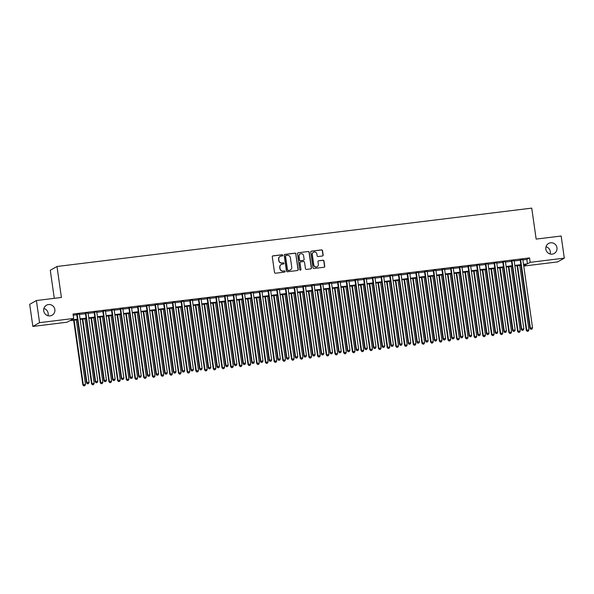 <?xml version="1.0" encoding="UTF-8"?>
<svg xmlns="http://www.w3.org/2000/svg" width="594" height="594" viewBox="0 0 594 594"><rect width="100%" height="100%" fill="white"/><g stroke="black" fill="none" stroke-linecap="round" stroke-linejoin="round"><path stroke-width="0.89" d="M282.774 255.272A0.616 0.601 60.6 0 0 282.091 254.737L273.017 255.851A0.884 0.854 60.6 0 0 272.29 256.823L274.517 272.46A0.884 0.854 60.6 0 0 275.49 273.225L284.563 272.111A0.616 0.601 60.6 0 0 285.068 271.428A0.616 0.601 60.6 0 0 284.385 270.894L283.212 271.035A2.814 2.74 60.6 0 1 280.086 268.592L279.9 267.293A2.814 2.74 60.6 0 1 282.239 264.174L283.412 264.033A0.616 0.601 60.6 0 0 283.925 263.35A0.616 0.601 60.6 0 0 283.241 262.815L282.061 262.956A2.814 2.74 60.6 0 1 278.935 260.514L278.749 259.214A2.814 2.74 60.6 0 1 281.088 256.096L282.261 255.955A0.616 0.601 60.6 0 0 282.774 255.272M282.38 255.925A0.616 0.601 60.6 0 0 281.905 254.841L272.839 255.955A0.884 0.854 60.6 0 0 272.624 256.014M284.682 272.082A0.616 0.601 60.6 0 0 284.207 270.998L283.212 271.035M283.531 264.003A0.616 0.601 60.6 0 0 283.056 262.919L282.061 262.956M545.856 249.153A5.74 5.584 60.6 0 0 554.239 253.467A5.74 5.584 60.6 0 0 556.986 247.78A5.74 5.584 60.6 0 0 548.611 243.466A5.74 5.584 60.6 0 0 545.856 249.153M550.111 253.98A5.74 5.584 60.6 0 0 546.027 246.725M43.718 310.892A5.74 5.584 60.6 0 0 52.094 315.206A5.74 5.584 60.6 0 0 54.848 309.519A5.74 5.584 60.6 0 0 46.466 305.205A5.74 5.584 60.6 0 0 43.718 310.892M47.973 315.718A5.74 5.584 60.6 0 0 43.889 308.464M322.408 256.014A0.884 0.854 60.6 0 0 323.143 255.034L322.52 250.653A0.884 0.854 60.6 0 0 321.54 249.888L311.471 251.128A0.884 0.854 60.6 0 0 310.736 252.101L312.964 267.731A0.884 0.854 60.6 0 0 313.944 268.495L324.012 267.255A0.884 0.854 60.6 0 0 324.74 266.283L323.99 260.989A0.884 0.854 60.6 0 0 323.01 260.224L318.703 260.751A0.884 0.854 60.6 0 0 317.968 261.724L318.347 264.352A2.354 2.294 60.6 0 1 317.218 266.684A2.354 2.294 60.6 0 1 313.781 264.917L312.318 254.626A2.354 2.294 60.6 0 1 313.439 252.287A2.354 2.294 60.6 0 1 316.884 254.061L317.122 255.776A0.884 0.854 60.6 0 0 318.102 256.541L322.408 256.014M77.487 319.743L69.691 320.701L66.974 322.23L32.848 326.425L29.7 304.306L36.405 300.534L61.405 297.46L56.994 266.491L531.749 208.123L536.152 239.092L561.152 236.018L564.3 258.138L557.595 261.909L523.752 266.067M36.405 300.534L39.553 322.653L73.678 318.458L70.961 319.988L77.406 319.193M522.883 259.92L526.826 259.437L529.544 257.907L73.047 314.033L73.678 318.458M529.544 257.907L530.175 262.333L564.3 258.138M295.975 253.913A0.884 0.854 60.6 0 0 294.995 253.148L284.927 254.388A0.884 0.854 60.6 0 0 284.199 255.361L286.419 270.998A0.884 0.854 60.6 0 0 287.399 271.762L297.468 270.522A0.884 0.854 60.6 0 0 298.195 269.55L295.79 254.017A0.884 0.854 60.6 0 0 294.817 253.252L284.741 254.492A0.884 0.854 60.6 0 0 284.533 254.544M298.195 252.754L308.271 251.522A0.884 0.854 60.6 0 1 309.244 252.287L311.471 267.916A0.884 0.854 60.6 0 1 310.744 268.889L306.43 269.416A0.884 0.854 60.6 0 1 305.457 268.659L304.551 262.318A0.884 0.854 60.6 0 0 303.571 261.553L300.713 261.902A0.884 0.854 60.6 0 0 299.985 262.875L300.928 269.476A0.616 0.601 60.6 0 1 300.631 270.092A0.616 0.601 60.6 0 1 299.732 269.624L297.468 253.735A0.884 0.854 60.6 0 1 298.195 252.754L308.271 251.522M79.373 314.033L76.715 314.36M88.068 312.964L85.417 313.29M96.763 311.895L94.112 312.221M105.457 310.825L102.807 311.152M114.152 309.756L111.501 310.083M122.847 308.687L120.196 309.014M131.541 307.618L128.891 307.944M140.236 306.549L137.585 306.875M148.931 305.479L146.28 305.806M157.625 304.41L154.975 304.737M166.327 303.341L163.669 303.668M175.022 302.272L172.364 302.598M183.717 301.203L181.059 301.529M192.411 300.133L189.753 300.46M201.106 299.064L198.448 299.391M209.801 297.995L207.143 298.322M218.495 296.933L215.837 297.252M227.19 295.864L224.532 296.183M235.885 294.795L233.227 295.114M244.579 293.726L241.921 294.052M253.274 292.656L250.623 292.983M261.969 291.587L259.318 291.914M270.664 290.518L268.013 290.845M279.358 289.449L276.707 289.775M288.053 288.38L285.402 288.706M296.748 287.31L294.097 287.637M305.442 286.241L302.792 286.568M314.137 285.172L311.486 285.499M322.832 284.103L320.181 284.429M331.534 283.034L328.876 283.36M340.228 281.964L337.57 282.291M348.923 280.895L346.265 281.222M357.618 279.826L354.96 280.153M366.312 278.757L363.654 279.083M375.007 277.688L372.349 278.014M383.702 276.618L381.044 276.945M392.396 275.549L389.738 275.876M401.091 274.48L398.433 274.807M409.786 273.411L407.135 273.737M418.48 272.342L415.83 272.668M427.175 271.272L424.524 271.599M435.87 270.203L433.219 270.53M444.564 269.134L441.914 269.461M453.259 268.065L450.608 268.391M461.954 266.996L459.303 267.322M470.648 265.926L467.998 266.253M479.343 264.857L476.692 265.184M488.045 263.788L485.387 264.115M496.74 262.719L494.082 263.045M505.435 261.65L502.776 261.976M514.129 260.58L511.471 260.907M73.218 315.206L76.775 314.775M79.433 314.449L85.469 313.706M88.127 313.38L94.164 312.637M96.822 312.31L102.866 311.568M105.517 311.241L111.561 310.499M114.211 310.172L120.255 309.429M122.906 309.103L128.95 308.36M131.601 308.034L137.645 307.291M140.295 306.964L146.339 306.222M148.99 305.895L155.034 305.153M157.685 304.826L163.729 304.083M166.379 303.757L172.423 303.014M175.074 302.688L181.118 301.945M183.776 301.618L189.813 300.876M192.471 300.549L198.507 299.807M201.166 299.48L207.202 298.737M209.86 298.411L215.897 297.668M218.555 297.342L224.591 296.599M227.25 296.272L233.286 295.53M235.944 295.203L241.981 294.461M244.639 294.134L250.675 293.391M253.334 293.065L259.37 292.322M262.028 291.996L268.072 291.253M270.723 290.926L276.767 290.184M279.418 289.857L285.462 289.115M288.112 288.788L294.156 288.045M296.807 287.719L302.851 286.976M305.502 286.65L311.546 285.907M314.196 285.58L320.24 284.838M322.891 284.511L328.935 283.769M331.586 283.442L337.63 282.699M340.28 282.373L346.324 281.63M348.982 281.304L355.019 280.561M357.677 280.234L363.714 279.492M366.372 279.165L372.408 278.423M375.066 278.096L381.103 277.353M383.761 277.027L389.798 276.284M392.456 275.958L398.492 275.215M401.15 274.888L407.187 274.146M409.845 273.819L415.882 273.077M418.54 272.75L424.584 272.007M427.235 271.681L433.278 270.938M435.929 270.612L441.973 269.869M444.624 269.542L450.668 268.8M453.319 268.473L459.362 267.731M462.013 267.404L468.057 266.661M470.708 266.335L476.752 265.592M479.403 265.266L485.447 264.523M488.097 264.196L494.141 263.454M496.792 263.127L502.836 262.385M505.494 262.058L511.531 261.315M514.189 260.989L520.225 260.246M522.824 259.511L520.166 259.838M56.994 266.491L50.29 270.263L54.284 298.337M32.848 326.425L39.553 322.653M523.737 265.956L526.187 264.575L523.589 264.894M520.931 265.221L514.894 265.964M512.236 266.29L506.199 267.033M503.541 267.359L497.505 268.102M494.847 268.429L488.81 269.171M486.152 269.498L480.115 270.24M477.457 270.567L471.421 271.31M468.763 271.636L462.726 272.379M460.068 272.705L454.024 273.448M451.373 273.775L445.329 274.517M442.679 274.844L436.635 275.586M433.984 275.913L427.94 276.656M425.289 276.982L419.245 277.725M416.594 278.051L410.551 278.794M407.9 279.121L401.856 279.863M399.205 280.19L393.161 280.932M390.51 281.259L384.466 282.002M381.816 282.328L375.772 283.071M373.114 283.397L367.077 284.14M364.419 284.467L358.382 285.209M355.724 285.536L349.688 286.278M347.03 286.605L340.993 287.348M338.335 287.674L332.298 288.417M329.64 288.743L323.604 289.486M320.946 289.813L314.909 290.555M312.251 290.882L306.214 291.624M303.556 291.951L297.52 292.694M294.862 293.02L288.818 293.763M286.167 294.089L280.123 294.832M277.472 295.159L271.428 295.901M268.778 296.228L262.734 296.97M260.083 297.297L254.039 298.039M251.388 298.366L245.344 299.109M242.694 299.435L236.65 300.178M233.999 300.497L227.955 301.247M225.304 301.566L219.26 302.309M216.61 302.636L210.566 303.378M207.907 303.705L201.871 304.447M199.213 304.774L193.176 305.516M190.518 305.843L184.482 306.586M181.823 306.912L175.787 307.655M173.129 307.982L167.092 308.724M164.434 309.051L158.398 309.793M155.739 310.12L149.703 310.862M147.045 311.189L141.008 311.932M138.35 312.258L132.306 313.001M129.655 313.328L123.611 314.07M120.961 314.397L114.917 315.139M112.266 315.466L106.222 316.208M103.571 316.535L97.527 317.278M94.877 317.604L88.833 318.347M86.182 318.674L80.138 319.416M523.507 264.345L527.457 263.862L530.175 262.333M80.064 318.867L86.1 318.124M88.758 317.797L94.795 317.055M97.453 316.728L103.49 315.986M106.148 315.659L112.184 314.917M114.842 314.59L120.879 313.847M123.537 313.528L129.574 312.778M132.232 312.459L138.276 311.709M140.927 311.39L146.97 310.647M149.621 310.32L155.665 309.578M158.316 309.251L164.36 308.509M167.011 308.182L173.054 307.44M175.705 307.113L181.749 306.37M184.4 306.044L190.444 305.301M193.095 304.974L199.138 304.232M201.789 303.905L207.833 303.163M210.484 302.836L216.528 302.094M219.186 301.767L225.223 301.024M227.881 300.698L233.917 299.955M236.575 299.628L242.612 298.886M245.27 298.559L251.307 297.817M253.965 297.49L260.001 296.748M262.659 296.421L268.696 295.678M271.354 295.352L277.391 294.609M280.049 294.282L286.085 293.54M288.743 293.213L294.78 292.471M297.438 292.144L303.482 291.402M306.133 291.075L312.177 290.332M314.827 290.006L320.871 289.263M323.522 288.936L329.566 288.194M332.217 287.867L338.261 287.125M340.911 286.798L346.955 286.056M349.606 285.729L355.65 284.986M358.301 284.66L364.345 283.917M366.995 283.59L373.039 282.848M375.698 282.521L381.734 281.779M384.392 281.452L390.429 280.71M393.087 280.383L399.123 279.64M401.782 279.314L407.818 278.571M410.476 278.244L416.513 277.502M419.171 277.175L425.207 276.433M427.866 276.106L433.902 275.364M436.56 275.037L442.597 274.294M445.255 273.968L451.291 273.225M453.95 272.898L459.994 272.156M462.644 271.829L468.688 271.087M471.339 270.76L477.383 270.018M480.034 269.691L486.078 268.948M488.728 268.622L494.772 267.879M497.423 267.552L503.467 266.81M506.118 266.483L512.162 265.741M514.812 265.414L520.856 264.672M526.826 259.437L527.457 263.862M280.012 256.474A2.814 2.74 60.6 0 0 278.571 259.318L278.749 259.214M281.883 263.06A2.814 2.74 60.6 0 1 278.757 260.618L278.571 259.318M281.162 264.553A2.814 2.74 60.6 0 0 279.722 267.389L279.9 267.293M283.034 271.139A2.814 2.74 60.6 0 1 279.908 268.696L279.722 267.389M297.683 270.463A0.884 0.854 60.6 0 0 298.017 269.654L295.79 254.017M286.041 255.487A0.616 0.601 60.6 0 0 285.528 256.17L287.481 269.891A0.616 0.601 60.6 0 0 288.164 270.426L289.404 270.277A2.814 2.74 60.6 0 0 291.736 267.159L290.399 257.781A2.814 2.74 60.6 0 0 287.273 255.338L286.041 255.487M285.736 255.62A0.616 0.601 60.6 0 0 285.343 256.274L285.528 256.17M290.295 270.003A2.814 2.74 60.6 0 1 289.219 270.381L287.986 270.53A0.616 0.601 60.6 0 1 287.296 269.995L285.343 256.274M310.952 268.837A0.884 0.854 60.6 0 0 311.293 268.02L309.066 252.383A0.884 0.854 60.6 0 0 308.086 251.618M300.319 262.058A0.884 0.854 60.6 0 0 299.807 262.979L300.928 269.476M300.534 270.129A0.616 0.601 60.6 0 0 300.742 269.579M303.616 255.739A2.354 2.294 60.6 0 0 300.178 253.965A2.354 2.294 60.6 0 0 299.049 256.296L299.562 259.927A0.884 0.854 60.6 0 0 300.542 260.684L303.4 260.335A0.884 0.854 60.6 0 0 304.128 259.363L303.616 255.739M300.089 254.017A2.354 2.294 60.6 0 0 298.871 256.4L299.049 256.296M303.616 260.283A0.884 0.854 60.6 0 1 303.222 260.439L300.364 260.788A0.884 0.854 60.6 0 1 299.383 260.024L298.871 256.4M313.35 252.346A2.354 2.294 60.6 0 0 312.132 254.722L312.318 254.626M317.122 266.736A2.354 2.294 60.6 0 1 313.595 265.021L312.132 254.722M324.227 267.203A0.884 0.854 60.6 0 0 324.562 266.387L323.804 261.085A0.884 0.854 60.6 0 0 322.832 260.328L318.518 260.855A0.884 0.854 60.6 0 0 318.302 260.907M322.624 255.955A0.884 0.854 60.6 0 0 322.958 255.138L322.334 250.75A0.884 0.854 60.6 0 0 321.361 249.992L311.286 251.225A0.884 0.854 60.6 0 0 311.07 251.284M73.641 320.218L82.841 384.882L85.469 384.363L76.292 319.891M74.116 320.159L83.294 384.63L83.791 385.877L84.845 385.669L83.977 385.773M85.469 384.363L84.845 385.669M83.791 385.877L82.841 384.882M76.693 314.167L86.464 382.848L86.917 382.588L77.168 314.107M87.6 383.739L88.469 383.627L87.6 383.739L86.917 382.588L89.093 382.321L79.344 313.84M86.464 382.848L87.415 383.843M88.469 383.627L89.093 382.321M82.336 319.149L91.535 383.813L94.164 383.293L84.987 318.822M82.811 319.089L91.988 383.561L92.486 384.808L93.54 384.6L92.671 384.704M94.164 383.293L93.54 384.6M92.486 384.808L91.535 383.813M91.031 318.08L100.23 382.744L102.859 382.224L93.681 317.753M91.506 318.02L100.683 382.491L101.18 383.739L102.235 383.531L101.366 383.635M102.859 382.224L102.235 383.531M101.18 383.739L100.23 382.744M99.725 317.01L108.925 381.675L111.553 381.155L102.376 316.684M100.208 316.951L109.378 381.422L109.875 382.67L110.93 382.462L110.061 382.573M111.553 381.155L110.93 382.462M109.875 382.67L108.925 381.675M108.42 315.941L117.619 380.606L120.248 380.086L111.071 315.614M108.902 315.882L118.072 380.353L118.577 381.6L119.624 381.393L118.755 381.504M120.248 380.086L119.624 381.393M118.577 381.6L117.619 380.606M85.388 313.097L95.159 381.779L95.612 381.519L85.87 313.038M96.295 382.67L97.164 382.566L96.295 382.67L95.612 381.519L97.787 381.251L88.038 312.771M95.159 381.779L96.109 382.774M97.164 382.566L97.787 381.251M94.082 312.028L103.853 380.709L104.306 380.457L94.565 311.969M104.99 381.6L105.858 381.496L104.99 381.6L104.306 380.457L106.482 380.19L96.733 311.702M103.853 380.709L104.804 381.704M105.858 381.496L106.482 380.19M102.777 310.959L112.548 379.64L113.001 379.388L103.259 310.9M113.684 380.531L114.553 380.427L113.684 380.531L113.001 379.388L115.177 379.121L105.428 310.632M112.548 379.64L113.506 380.635M114.553 380.427L115.177 379.121M111.472 309.89L121.243 378.571L121.696 378.319L111.954 309.83M122.379 379.462L123.248 379.358L122.379 379.462L121.696 378.319L123.871 378.051L114.122 309.563M121.243 378.571L122.201 379.566M123.248 379.358L123.871 378.051M117.115 314.872L126.314 379.536L128.943 379.017L119.765 314.545M117.597 314.813L126.767 379.284L127.272 380.531L128.319 380.323L127.45 380.435M128.943 379.017L128.319 380.323M127.272 380.531L126.314 379.536M120.166 308.821L129.938 377.502L130.39 377.249L120.649 308.761M131.074 378.393L131.942 378.289L131.074 378.393L130.39 377.249L132.566 376.982L122.824 308.494M129.938 377.502L130.895 378.497M131.942 378.289L132.566 376.982M125.809 313.803L135.009 378.467L137.637 377.947L128.46 313.476M126.292 313.743L135.462 378.215L135.967 379.462L137.014 379.254L136.145 379.366M137.637 377.947L137.014 379.254M135.967 379.462L135.009 378.467M128.861 307.751L138.64 376.433L139.093 376.18L129.344 307.692M139.768 377.324L140.637 377.22L139.768 377.324L139.093 376.18L141.261 375.913L131.519 307.425M138.64 376.433L139.59 377.428M140.637 377.22L141.261 375.913M134.504 312.734L143.711 377.398L146.332 376.878L137.155 312.407M134.987 312.674L144.164 377.145L144.661 378.393L145.708 378.185L144.839 378.296M146.332 376.878L145.708 378.185M144.661 378.393L143.711 377.398M137.556 306.682L147.334 375.363L147.787 375.111L138.038 306.623M148.463 376.254L149.332 376.151L148.463 376.254L147.787 375.111L149.955 374.844L140.214 306.356M147.334 375.363L148.285 376.358M149.332 376.151L149.955 374.844M143.199 311.664L152.406 376.329L155.027 375.809L145.857 311.338M143.681 311.605L152.858 376.076L153.356 377.324L154.403 377.116L153.534 377.227M155.027 375.809L154.403 377.116M153.356 377.324L152.406 376.329M146.25 305.613L156.029 374.294L156.482 374.042L146.733 305.554M157.158 375.185L158.026 375.081L157.158 375.185L156.482 374.042L158.65 373.774L148.908 305.286M156.029 374.294L156.979 375.289M158.026 375.081L158.65 373.774M151.893 310.595L161.1 375.267L163.721 374.74L154.551 310.268M152.376 310.536L161.553 375.007L162.051 376.254L163.098 376.047L162.229 376.158M163.721 374.74L163.098 376.047M162.051 376.254L161.1 375.267M154.945 304.544L164.724 373.225L165.177 372.973L155.428 304.484M165.852 374.116L166.721 374.012L165.852 374.116L165.177 372.973L167.345 372.705L157.603 304.217M164.724 373.225L165.674 374.22M166.721 374.012L167.345 372.705M160.588 309.526L169.795 374.198L172.416 373.671L163.246 309.199M161.071 309.467L170.248 373.938L170.745 375.185L171.792 374.977L170.923 375.089M172.416 373.671L171.792 374.977M170.745 375.185L169.795 374.198M163.64 303.475L173.418 372.156L173.871 371.903L164.122 303.415M174.547 373.047L175.416 372.943L174.547 373.047L173.871 371.903L176.039 371.636L166.298 303.148M173.418 372.156L174.369 373.151M175.416 372.943L176.039 371.636M169.283 308.457L178.49 373.129L181.111 372.601L171.941 308.13M169.765 308.397L178.943 372.869L179.44 374.116L180.487 373.908L179.618 374.02M181.111 372.601L180.487 373.908M179.44 374.116L178.49 373.129M172.334 302.405L182.113 371.087L182.566 370.834L172.817 302.346M183.242 371.978L184.11 371.874L183.242 371.978L182.566 370.834L184.741 370.567L174.992 302.079M182.113 371.087L183.063 372.082M184.11 371.874L184.741 370.567M177.977 307.388L187.184 372.059L189.813 371.532L180.635 307.061M178.46 307.328L187.637 371.799L188.135 373.047L189.182 372.839L188.313 372.95M189.813 371.532L189.182 372.839M188.135 373.047L187.184 372.059M181.029 301.336L190.808 370.017L191.261 369.765L181.512 301.277M191.936 370.908L192.812 370.805L191.936 370.908L191.261 369.765L193.436 369.498L183.687 301.01M190.808 370.017L191.758 371.012M192.812 370.805L193.436 369.498M186.672 306.318L195.879 370.99L198.507 370.463L189.33 305.992M187.155 306.259L196.332 370.73L196.829 371.978L197.884 371.77L197.008 371.881M198.507 370.463L197.884 371.77M196.829 371.978L195.879 370.99M189.724 300.267L199.502 368.948L199.955 368.696L190.206 300.208M200.631 369.839L201.507 369.735L200.631 369.839L199.955 368.696L202.131 368.429L192.382 299.94M199.502 368.948L200.453 369.943M201.507 369.735L202.131 368.429M195.367 305.249L204.574 369.921L207.202 369.394L198.025 304.922M195.849 305.19L205.027 369.661L205.524 370.908L206.578 370.701L205.702 370.812M207.202 369.394L206.578 370.701M205.524 370.908L204.574 369.921M198.418 299.198L208.197 367.879L208.65 367.627L198.901 299.138M209.333 368.77L210.202 368.666L209.333 368.77L208.65 367.627L210.825 367.359L201.076 298.871M208.197 367.879L209.147 368.874M210.202 368.666L210.825 367.359M204.061 304.18L213.268 368.852L215.897 368.325L206.719 303.853M204.544 304.121L213.721 368.592L214.219 369.839L215.273 369.631L214.404 369.743M215.897 368.325L215.273 369.631M214.219 369.839L213.268 368.852M207.12 298.129L216.892 366.81L217.345 366.557L207.596 298.069M218.028 367.701L218.896 367.597L218.028 367.701L217.345 366.557L219.52 366.29L209.771 297.802M216.892 366.81L217.842 367.805M218.896 367.597L219.52 366.29M212.756 303.111L221.963 367.783L224.591 367.255L215.414 302.784M213.239 303.051L222.416 367.523L222.913 368.77L223.968 368.562L223.099 368.674M224.591 367.255L223.968 368.562M222.913 368.77L221.963 367.783M215.815 297.059L225.586 365.741L226.039 365.488L216.29 297M226.722 366.632L227.591 366.528L226.722 366.632L226.039 365.488L228.215 365.221L218.466 296.733M225.586 365.741L226.537 366.736M227.591 366.528L228.215 365.221M221.458 302.042L230.658 366.713L233.286 366.186L224.109 301.715M221.933 301.982L231.111 366.453L231.608 367.701L232.662 367.493L231.794 367.604M233.286 366.186L232.662 367.493M231.608 367.701L230.658 366.713M224.51 295.99L234.281 364.671L234.734 364.419L224.985 295.931M235.417 365.562L236.286 365.459L235.417 365.562L234.734 364.419L236.909 364.152L227.16 295.663M234.281 364.671L235.231 365.666M236.286 365.459L236.909 364.152M230.153 300.972L239.352 365.644L241.981 365.117L232.803 300.646M230.628 300.913L239.805 365.384L240.303 366.632L241.357 366.424L240.488 366.535M241.981 365.117L241.357 366.424M240.303 366.632L239.352 365.644M233.204 294.921L242.976 363.602L243.429 363.35L233.68 294.862M244.112 364.493L244.98 364.389L244.112 364.493L243.429 363.35L245.604 363.083L235.855 294.594M242.976 363.602L243.926 364.597M244.98 364.389L245.604 363.083M238.847 299.903L248.047 364.575L250.675 364.048L241.498 299.576M239.323 299.844L248.5 364.315L248.997 365.57L250.052 365.355L249.183 365.466M250.675 364.048L250.052 365.355M248.997 365.57L248.047 364.575M241.899 293.852L251.67 362.533L252.123 362.281L242.382 293.792M252.806 363.424L253.675 363.32L252.806 363.424L252.123 362.281L254.299 362.013L244.55 293.525M251.67 362.533L252.621 363.528M253.675 363.32L254.299 362.013M247.542 298.834L256.742 363.506L259.37 362.979L250.193 298.507M248.017 298.775L257.195 363.246L257.692 364.501L258.746 364.285L257.878 364.397M259.37 362.979L258.746 364.285M257.692 364.501L256.742 363.506M250.594 292.783L260.365 361.464L260.818 361.211L251.076 292.723M261.501 362.355L262.37 362.251L261.501 362.355L260.818 361.211L262.993 360.944L253.244 292.456M260.365 361.464L261.315 362.459M262.37 362.251L262.993 360.944M256.237 297.765L265.436 362.437L268.065 361.909L258.887 297.438M256.712 297.705L265.889 362.177L266.387 363.431L267.441 363.216L266.572 363.328M268.065 361.909L267.441 363.216M266.387 363.431L265.436 362.437M259.288 291.713L269.06 360.395L269.513 360.142L259.771 291.654M270.196 361.286L271.064 361.182L270.196 361.286L269.513 360.142L271.688 359.875L261.939 291.387M269.06 360.395L270.01 361.39M271.064 361.182L271.688 359.875M264.931 296.696L274.131 361.367L276.759 360.84L267.582 296.369M265.414 296.636L274.584 361.107L275.081 362.362L276.136 362.147L275.267 362.258M276.759 360.84L276.136 362.147M275.081 362.362L274.131 361.367M267.983 290.644L277.754 359.325L278.207 359.073L268.466 290.585M278.89 360.216L279.759 360.113L278.89 360.216L278.207 359.073L280.383 358.806L270.634 290.317M277.754 359.325L278.712 360.32M279.759 360.113L280.383 358.806M273.626 295.626L282.826 360.298L285.454 359.771L276.277 295.3M274.109 295.567L283.279 360.038L283.784 361.293L284.83 361.078L283.962 361.189M285.454 359.771L284.83 361.078M283.784 361.293L282.826 360.298M276.678 289.575L286.449 358.256L286.902 358.004L277.16 289.516M287.585 359.147L288.454 359.043L287.585 359.147L286.902 358.004L289.078 357.737L279.329 289.248M286.449 358.256L287.407 359.251M288.454 359.043L289.078 357.737M282.321 294.557L291.52 359.229L294.149 358.702L284.972 294.23M282.803 294.498L291.973 358.969L292.478 360.224L293.525 360.009L292.656 360.12M294.149 358.702L293.525 360.009M292.478 360.224L291.52 359.229M285.372 288.506L295.144 357.187L295.597 356.935L285.855 288.446M296.28 358.078L297.149 357.974L296.28 358.078L295.597 356.935L297.772 356.667L288.031 288.179M295.144 357.187L296.102 358.182M297.149 357.974L297.772 356.667M291.015 293.488L300.215 358.16L302.843 357.633L293.666 293.161M291.498 293.429L300.668 357.9L301.173 359.155L302.22 358.939L301.351 359.051M302.843 357.633L302.22 358.939M301.173 359.155L300.215 358.16M299.71 292.419L308.917 357.091L311.538 356.563L302.368 292.092M300.193 292.359L309.37 356.831L309.868 358.085L310.914 357.878L310.046 357.982M311.538 356.563L310.914 357.878M309.868 358.085L308.917 357.091M308.405 291.35L317.612 356.021L320.233 355.502L311.063 291.023M308.887 291.29L318.065 355.769L318.562 357.016L319.609 356.808L318.74 356.912M320.233 355.502L319.609 356.808M318.562 357.016L317.612 356.021M294.067 287.437L303.846 356.118L304.299 355.865L294.55 287.377M304.974 357.009L305.843 356.905L304.974 357.009L304.299 355.865L306.467 355.598L296.725 287.11M303.846 356.118L304.796 357.113M305.843 356.905L306.467 355.598M302.762 286.367L312.541 355.049L312.993 354.796L303.244 286.308M313.669 355.94L314.538 355.836L313.669 355.94L312.993 354.796L315.162 354.529L305.42 286.041M312.541 355.049L313.491 356.044M314.538 355.836L315.162 354.529M311.456 285.298L321.235 353.979L321.688 353.727L311.939 285.239M322.364 354.87L323.233 354.767L322.364 354.87L321.688 353.727L323.856 353.46L314.115 284.972M321.235 353.979L322.186 354.974M323.233 354.767L323.856 353.46M317.099 290.28L326.306 354.952L328.928 354.432L319.758 289.954M317.582 290.221L326.759 354.7L327.257 355.947L328.304 355.739L327.435 355.843M328.928 354.432L328.304 355.739M327.257 355.947L326.306 354.952M320.151 284.229L329.93 352.91L330.383 352.658L320.634 284.17M331.058 353.801L331.927 353.697L331.058 353.801L330.383 352.658L332.551 352.391L322.809 283.902M329.93 352.91L330.88 353.905M331.927 353.697L332.551 352.391M325.794 289.211L335.001 353.883L337.622 353.363L328.452 288.884M326.277 289.152L335.454 353.63L335.952 354.878L336.998 354.67L336.13 354.774M337.622 353.363L336.998 354.67M335.952 354.878L335.001 353.883M328.846 283.16L338.625 351.841L339.077 351.589L329.328 283.1M339.753 352.732L340.622 352.628L339.753 352.732L339.077 351.589L341.253 351.321L331.504 282.833M338.625 351.841L339.575 352.836M340.622 352.628L341.253 351.321M334.489 288.142L343.696 352.814L346.324 352.294L337.147 287.815M334.971 288.083L344.149 352.561L344.646 353.809L345.693 353.601L344.824 353.705M346.324 352.294L345.693 353.601M344.646 353.809L343.696 352.814M337.541 282.091L347.319 350.772L347.772 350.519L338.023 282.031M348.448 351.663L349.317 351.559L348.448 351.663L347.772 350.519L349.948 350.252L340.199 281.764M347.319 350.772L348.27 351.767M349.317 351.559L349.948 350.252M343.184 287.073L352.391 351.745L355.019 351.225L345.842 286.746M343.666 287.013L352.843 351.492L353.341 352.739L354.388 352.532L353.519 352.636M355.019 351.225L354.388 352.532M353.341 352.739L352.391 351.745M346.235 281.021L356.014 349.703L356.467 349.45L346.718 280.962M357.143 350.594L358.019 350.49L357.143 350.594L356.467 349.45L358.642 349.183L348.893 280.695M356.014 349.703L356.964 350.698M358.019 350.49L358.642 349.183M351.878 286.004L361.085 350.675L363.714 350.156L354.536 285.677M352.361 285.944L361.538 350.423L362.036 351.67L363.09 351.462L362.214 351.566M363.714 350.156L363.09 351.462M362.036 351.67L361.085 350.675M354.93 279.952L364.709 348.633L365.162 348.381L355.412 279.893M365.837 349.524L366.713 349.421L365.837 349.524L365.162 348.381L367.337 348.114L357.588 279.626M364.709 348.633L365.659 349.628M366.713 349.421L367.337 348.114M360.573 284.934L369.78 349.606L372.408 349.086L363.231 284.608M361.055 284.875L370.233 349.354L370.73 350.601L371.785 350.393L370.908 350.497M372.408 349.086L371.785 350.393M370.73 350.601L369.78 349.606M363.625 278.883L373.403 347.564L373.856 347.312L364.107 278.824M374.539 348.455L375.408 348.351L374.539 348.455L373.856 347.312L376.032 347.045L366.283 278.556M373.403 347.564L374.354 348.559M375.408 348.351L376.032 347.045M369.268 283.865L378.475 348.537L381.103 348.017L371.926 283.546M369.75 283.813L378.927 348.284L379.425 349.532L380.479 349.324L379.611 349.428M381.103 348.017L380.479 349.324M379.425 349.532L378.475 348.537M372.327 277.814L382.098 346.495L382.551 346.243L372.802 277.754M383.234 347.386L384.103 347.282L383.234 347.386L382.551 346.243L384.726 345.975L374.977 277.487M382.098 346.495L383.048 347.49M384.103 347.282L384.726 345.975M377.962 282.796L387.169 347.468L389.798 346.948L380.62 282.477M378.445 282.744L387.622 347.215L388.12 348.463L389.174 348.255L388.305 348.359M389.798 346.948L389.174 348.255M388.12 348.463L387.169 347.468M381.021 276.745L390.793 345.426L391.246 345.173L381.496 276.685M391.929 346.324L392.797 346.213L391.929 346.324L391.246 345.173L393.421 344.906L383.672 276.418M390.793 345.426L391.743 346.421M392.797 346.213L393.421 344.906M386.664 281.734L395.864 346.399L398.492 345.879L389.315 281.408M387.139 281.675L396.317 346.146L396.814 347.393L397.869 347.186L397 347.29M398.492 345.879L397.869 347.186M396.814 347.393L395.864 346.399M389.716 275.675L399.487 344.357L399.94 344.104L390.191 275.616M400.623 345.255L401.492 345.144L400.623 345.255L399.94 344.104L402.116 343.837L392.367 275.356M399.487 344.357L400.438 345.352M401.492 345.144L402.116 343.837M395.359 280.665L404.559 345.329L407.187 344.81L398.01 280.338M395.834 280.606L405.011 345.077L405.509 346.324L406.563 346.116L405.695 346.22M407.187 344.81L406.563 346.116M405.509 346.324L404.559 345.329M398.411 274.606L408.182 343.287L408.635 343.035L398.886 274.554M409.318 344.186L410.187 344.075L409.318 344.186L408.635 343.035L410.81 342.768L401.061 274.287M408.182 343.287L409.132 344.282M410.187 344.075L410.81 342.768M404.054 279.596L413.253 344.26L415.882 343.74L406.704 279.269M404.529 279.536L413.706 344.008L414.204 345.255L415.258 345.047L414.389 345.151M415.882 343.74L415.258 345.047M414.204 345.255L413.253 344.26M407.105 273.537L416.877 342.218L417.33 341.966L407.588 273.485M418.013 343.117L418.881 343.005L418.013 343.117L417.33 341.966L419.505 341.699L409.756 273.218M416.877 342.218L417.827 343.213M418.881 343.005L419.505 341.699M412.748 278.527L421.948 343.191L424.576 342.671L415.399 278.2M413.224 278.467L422.401 342.938L422.898 344.186L423.953 343.978L423.084 344.082M424.576 342.671L423.953 343.978M422.898 344.186L421.948 343.191M415.8 272.475L425.571 341.149L426.024 340.897L416.283 272.416M426.707 342.047L427.576 341.936L426.707 342.047L426.024 340.897L428.2 340.629L418.451 272.149M425.571 341.149L426.522 342.144M427.576 341.936L428.2 340.629M421.443 277.457L430.643 342.122L433.271 341.602L424.094 277.131M421.918 277.398L431.096 341.869L431.593 343.117L432.647 342.909L431.779 343.013M433.271 341.602L432.647 342.909M431.593 343.117L430.643 342.122M424.495 271.406L434.266 340.087L434.719 339.827L424.977 271.347M435.402 340.978L436.271 340.867L435.402 340.978L434.719 339.827L436.894 339.56L427.145 271.079M434.266 340.087L435.224 341.075M436.271 340.867L436.894 339.56M430.138 276.388L439.337 341.053L441.966 340.533L432.788 276.062M430.62 276.329L439.79 340.8L440.295 342.047L441.342 341.84L440.473 341.944M441.966 340.533L441.342 341.84M440.295 342.047L439.337 341.053M433.189 270.337L442.961 339.018L443.414 338.758L433.672 270.277M444.097 339.909L444.965 339.798L444.097 339.909L443.414 338.758L445.589 338.491L435.84 270.01M442.961 339.018L443.918 340.006M444.965 339.798L445.589 338.491M438.832 275.319L448.032 339.983L450.66 339.464L441.483 274.992M439.315 275.26L448.485 339.731L448.99 340.978L450.037 340.77L449.168 340.874M450.66 339.464L450.037 340.77M448.99 340.978L448.032 339.983M441.884 269.268L451.655 337.949L452.108 337.689L442.367 269.208M452.791 338.84L453.66 338.728L452.791 338.84L452.108 337.689L454.284 337.422L444.542 268.941M451.655 337.949L452.613 338.936M453.66 338.728L454.284 337.422M447.527 274.25L456.727 338.914L459.355 338.394L450.178 273.923M448.01 274.19L457.18 338.662L457.684 339.909L458.731 339.701L457.863 339.805M459.355 338.394L458.731 339.701M457.684 339.909L456.727 338.914M450.579 268.198L460.35 336.88L460.81 336.62L451.061 268.139M461.486 337.771L462.355 337.659L461.486 337.771L460.81 336.62L462.978 336.353L453.237 267.872M460.35 336.88L461.308 337.867M462.355 337.659L462.978 336.353M456.222 273.181L465.421 337.845L468.05 337.325L458.872 272.854M456.704 273.121L465.882 337.592L466.379 338.84L467.426 338.632L466.557 338.736M468.05 337.325L467.426 338.632M466.379 338.84L465.421 337.845M459.273 267.129L469.052 335.81L469.505 335.551L459.756 267.07M470.181 336.701L471.049 336.59L470.181 336.701L469.505 335.551L471.673 335.283L461.932 266.803M469.052 335.81L470.003 336.798M471.049 336.59L471.673 335.283M464.916 272.111L474.123 336.776L476.744 336.256L467.575 271.785M465.399 272.052L474.576 336.523L475.074 337.771L476.121 337.563L475.252 337.667M476.744 336.256L476.121 337.563M475.074 337.771L474.123 336.776M467.968 266.06L477.747 334.741L478.2 334.481L468.451 266.001M478.875 335.632L479.744 335.521L478.875 335.632L478.2 334.481L480.368 334.214L470.626 265.733M477.747 334.741L478.697 335.729M479.744 335.521L480.368 334.214M473.611 271.042L482.818 335.707L485.439 335.187L476.269 270.716M474.094 270.983L483.271 335.454L483.768 336.701L484.815 336.494L483.947 336.598M485.439 335.187L484.815 336.494M483.768 336.701L482.818 335.707M476.663 264.991L486.441 333.672L486.894 333.412L477.145 264.931M487.57 334.563L488.439 334.452L487.57 334.563L486.894 333.412L489.062 333.145L479.321 264.664M486.441 333.672L487.392 334.66M488.439 334.452L489.062 333.145M482.306 269.973L491.513 334.637L494.134 334.118L484.964 269.646M482.788 269.914L491.966 334.385L492.463 335.632L493.51 335.424L492.641 335.528M494.134 334.118L493.51 335.424M492.463 335.632L491.513 334.637M485.357 263.922L495.136 332.603L495.589 332.343L485.84 263.862M496.265 333.494L497.133 333.383L496.265 333.494L495.589 332.343L497.757 332.076L488.016 263.595M495.136 332.603L496.087 333.59M497.133 333.383L497.757 332.076M491 268.904L500.207 333.568L502.828 333.048L493.659 268.577M491.483 268.844L500.66 333.316L501.158 334.563L502.205 334.355L501.336 334.459M502.828 333.048L502.205 334.355M501.158 334.563L500.207 333.568M494.052 262.852L503.831 331.534L504.284 331.274L494.535 262.793M504.959 332.425L505.828 332.313L504.959 332.425L504.284 331.274L506.459 331.007L496.71 262.526M503.831 331.534L504.781 332.521M505.828 332.313L506.459 331.007M499.695 267.835L508.902 332.499L511.531 331.979L502.353 267.508M500.178 267.775L509.355 332.246L509.852 333.494L510.899 333.286L510.031 333.39M511.531 331.979L510.899 333.286M509.852 333.494L508.902 332.499M502.747 261.783L512.525 330.464L512.978 330.205L503.229 261.724M513.654 331.355L514.53 331.244L513.654 331.355L512.978 330.205L515.154 329.937L505.405 261.457M512.525 330.464L513.476 331.452M514.53 331.244L515.154 329.937M508.39 266.765L517.597 331.43L520.225 330.91L511.048 266.439M508.872 266.706L518.05 331.177L518.547 332.425L519.601 332.217L518.725 332.321M520.225 330.91L519.601 332.217M518.547 332.425L517.597 331.43M511.441 260.714L521.22 329.395L521.673 329.135L511.924 260.655M522.349 330.286L523.225 330.175L522.349 330.286L521.673 329.135L523.849 328.868L514.1 260.387M521.22 329.395L522.171 330.39M523.225 330.175L523.849 328.868M517.084 265.696L526.291 330.361L528.92 329.841L519.743 265.37M517.567 265.637L526.744 330.108L527.242 331.355L528.296 331.148L527.42 331.252M528.92 329.841L528.296 331.148M527.242 331.355L526.291 330.361M520.136 259.645L529.915 328.326L530.368 328.066L520.619 259.585M531.051 329.217L531.92 329.106L531.051 329.217L530.368 328.066L532.543 327.799L522.794 259.318M529.915 328.326L530.865 329.321M531.92 329.106L532.543 327.799"/></g></svg>
